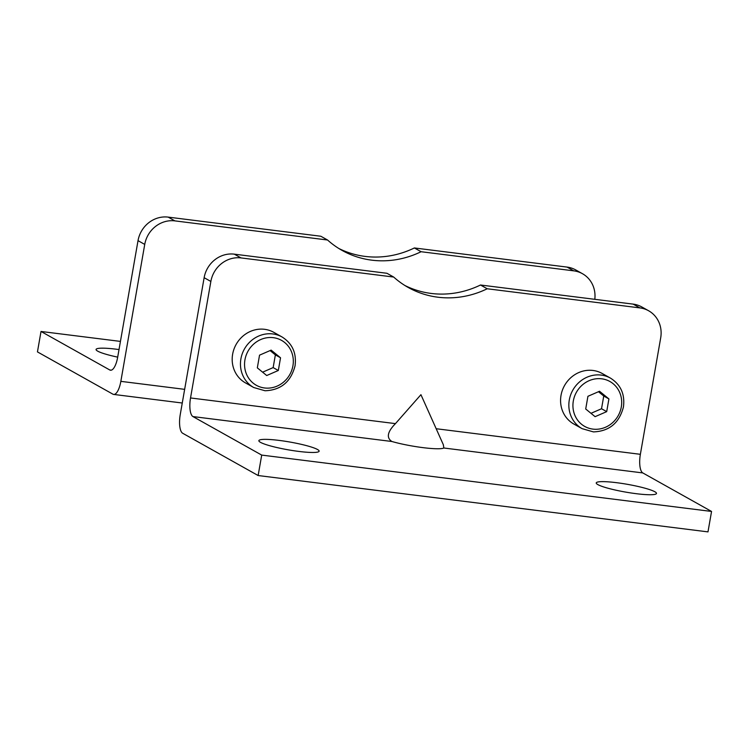 <?xml version="1.0" encoding="UTF-8"?>
<svg xmlns="http://www.w3.org/2000/svg" width="749" height="749" viewBox="0 0 749 749"><rect width="100%" height="100%" fill="white"/><g stroke="black" fill="none" stroke-linecap="round" stroke-linejoin="round"><path stroke-width="1.12" d="M258.143 475.531L707.983 531.884L711.55 511.445L642.792 472.928A16.094 5.543 97.1 0 1 640.367 454.315L660.702 337.808A27.367 25.438 119.3 0 0 648.587 310.741L641.865 306.978A27.367 25.438 119.3 0 0 633.158 304.122L480.493 285.004L487.215 288.768A93.363 86.8 119.3 0 1 408.233 287.476A93.363 86.8 119.3 0 1 393.674 277.046L241.019 257.918A27.367 25.438 119.3 0 0 210.862 281.455L190.527 397.953A16.094 5.543 97.1 0 0 192.952 416.575L261.71 455.092L258.143 475.531L182.662 433.25A16.094 5.543 97.1 0 1 180.237 414.628L204.14 277.692A27.367 25.438 119.3 0 1 234.297 254.154L386.952 273.282L393.674 277.046M648.587 310.741A27.367 25.438 119.3 0 0 639.871 307.895L487.215 288.768M590.989 413.317L601.531 408.739L603.75 396.024L598.47 391.718M603.75 396.024L608.918 398.927L599.537 391.259L587.928 396.296L585.709 409.001L595.099 416.669L606.699 411.632L601.531 408.739M608.918 398.927L606.699 411.632M262.599 372.178L273.151 367.6L275.37 354.886L270.089 350.579M275.37 354.886L280.538 357.788L271.147 350.12L259.538 355.157L257.328 367.862L266.71 375.53L278.319 370.493L273.151 367.6M280.538 357.788L278.319 370.493M582.123 428.662L573.846 424.028A28.977 26.936 -60.7 0 1 562.349 390.341A28.977 26.936 -60.7 0 1 592.946 370.455A28.977 26.936 -60.7 0 1 602.168 373.47L610.444 378.105A28.977 26.936 119.3 0 0 572.779 390.22A28.977 26.936 119.3 0 0 582.123 428.662L593.451 431.901C609.312 431.274 619.311 422.951 623.44 406.941C625.069 394.236 620.734 384.621 610.444 378.105M253.733 387.523L245.466 382.889A28.977 26.936 -60.7 0 1 233.96 349.203A28.977 26.936 -60.7 0 1 264.566 329.307A28.977 26.936 -60.7 0 1 273.788 332.331L282.055 336.966A28.977 26.936 119.3 0 0 244.389 349.081A28.977 26.936 119.3 0 0 253.733 387.523L265.071 390.763C280.931 390.135 290.921 381.812 295.059 365.802C296.679 353.088 292.344 343.482 282.055 336.966M404.919 285.509A93.363 86.8 119.3 0 0 480.493 285.004M391.905 441.498C386.203 437.809 387.383 431.845 395.453 423.625L420.938 394.686L443.333 444.719L443.848 448.005A32.188 4.185 9.9 0 1 391.905 441.498L192.952 416.575M616.549 482.684A30.587 3.979 -170.1 0 1 656.499 493.441A30.587 3.979 -170.1 0 1 625.687 492.102A30.587 3.979 -170.1 0 1 596.241 482.927A30.587 3.979 -170.1 0 1 616.549 482.684M279.162 440.412A30.587 3.979 -170.1 0 1 319.121 451.179A30.587 3.979 -170.1 0 1 288.309 449.84A30.587 3.979 -170.1 0 1 258.864 440.655A30.587 3.979 -170.1 0 1 279.162 440.412M711.55 511.445L261.71 455.092M168.179 217.116A27.367 25.438 -60.7 0 0 138.022 240.644L117.687 357.151A16.094 5.543 -82.9 0 1 110.515 370.221A16.094 5.543 -82.9 0 1 109.775 369.978L41.017 331.461L37.45 351.899L112.921 394.18A16.094 5.543 -82.9 0 0 113.67 394.423A16.094 5.543 -82.9 0 0 120.842 381.353L144.735 244.417A27.367 25.438 -60.7 0 1 174.892 220.88L327.556 240.008L320.834 236.244L168.179 217.116L174.892 220.88M338.801 248.471A93.363 86.8 -60.7 0 0 414.375 247.956L421.097 251.72L573.753 270.848A27.367 25.438 -60.7 0 1 582.46 273.703A27.367 25.438 -60.7 0 1 594.8 299.319M414.375 247.956L567.03 267.084A27.367 25.438 -60.7 0 1 575.747 269.94L582.46 273.703M421.097 251.72A93.363 86.8 -60.7 0 1 342.115 250.438A93.363 86.8 -60.7 0 1 327.556 240.008M117.687 357.133A30.587 3.979 -170.1 0 1 96.069 349.465A30.587 3.979 -170.1 0 1 119.007 349.568M41.017 331.461L120.43 341.404M639.871 307.895L633.158 304.122M210.862 281.455L204.14 277.692M241.019 257.918L234.297 254.154M621.305 406.969A25.756 23.949 119.3 0 0 589.117 380.679A25.756 23.949 119.3 0 0 581.514 424.243A25.756 23.949 119.3 0 0 621.305 406.969M292.925 365.83A25.756 23.949 119.3 0 0 260.736 339.54A25.756 23.949 119.3 0 0 253.134 383.104A25.756 23.949 119.3 0 0 292.925 365.83M642.792 472.928L443.848 448.005M640.367 454.315L436.18 428.728M395.453 423.625L190.527 397.953M138.022 240.644L144.735 244.417M567.03 267.084L573.753 270.848M120.842 381.353L184.647 389.349M109.775 369.978L111.301 370.165M113.67 394.423L182.269 403.018"/></g></svg>
